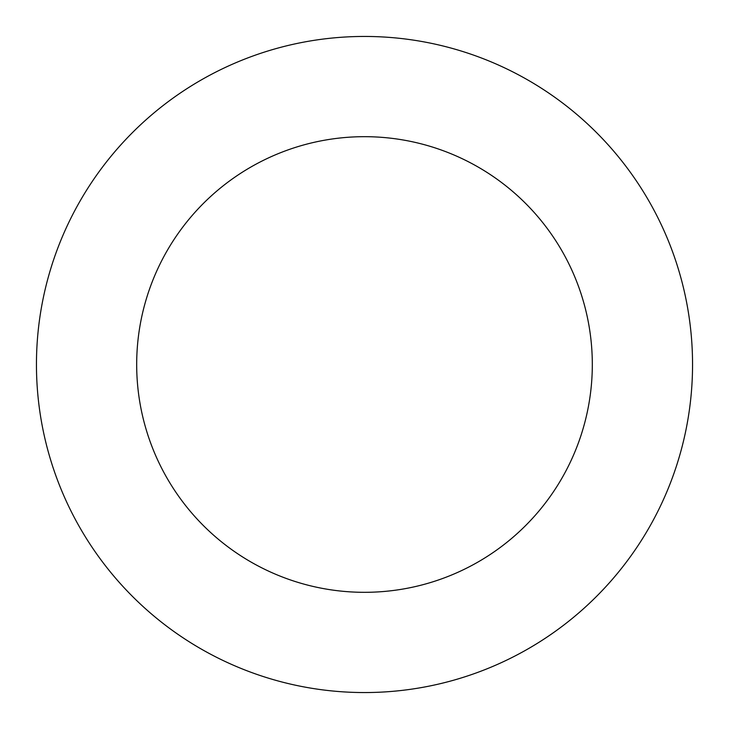 <?xml version="1.0" encoding="UTF-8"?>
<svg xmlns="http://www.w3.org/2000/svg" width="729" height="729" viewBox="0 0 729 729"><rect width="100%" height="100%" fill="white"/><g stroke="black" fill="none" stroke-linecap="round" stroke-linejoin="round"><path stroke-width="1.09" d="M592.312 364.5A227.812 227.812 0 0 1 250.594 561.795A227.812 227.812 0 0 1 250.594 167.205A227.812 227.812 0 0 1 592.312 364.5M692.55 364.5A328.05 328.05 0 0 1 200.475 648.6A328.05 328.05 0 0 1 200.475 80.4A328.05 328.05 0 0 1 692.55 364.5"/></g></svg>
